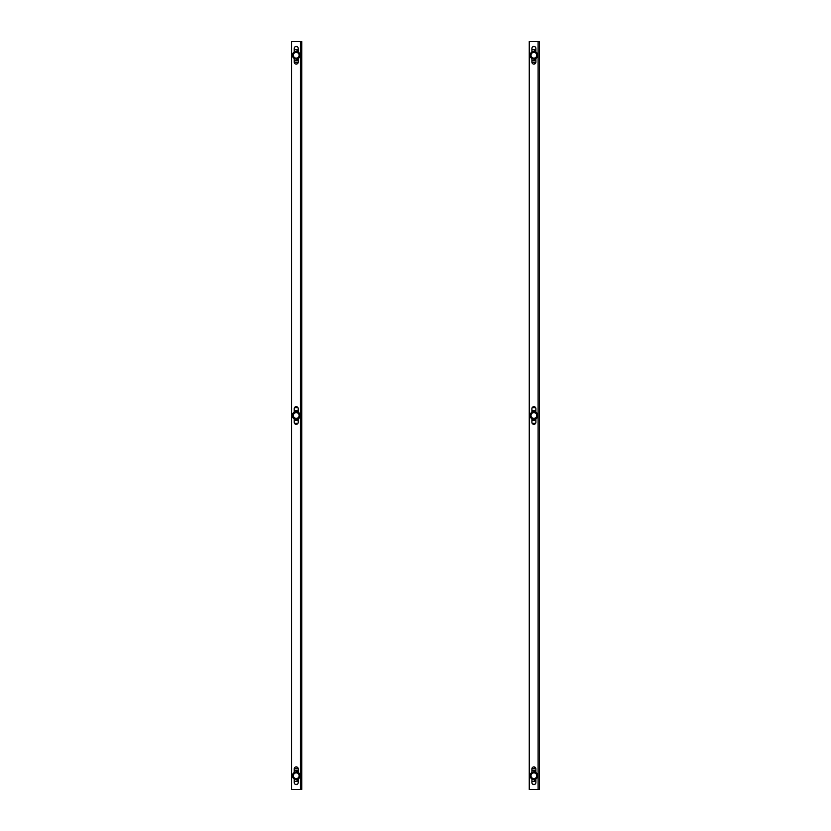 <?xml version="1.0" encoding="UTF-8"?>
<svg xmlns="http://www.w3.org/2000/svg" width="831" height="831" viewBox="0 0 831 831"><rect width="100%" height="100%" fill="white"/><g stroke="black" fill="none" stroke-linecap="round" stroke-linejoin="round"><path stroke-width="1.25" d="M535.881 412.051L535.881 408.644A1.994 1.994 0 0 0 533.897 406.65A1.994 1.994 0 0 0 531.902 408.644L531.902 412.051L533.897 411.522C527.945 413.537 530.22 417.598 530.562 417.681L533.897 419.478L531.902 418.949L531.902 422.356A1.994 1.994 0 0 0 533.897 424.35A1.994 1.994 0 0 0 535.881 422.356L535.881 418.949M538.093 789.45L529.243 789.45L529.243 41.55L539.423 41.55L539.423 789.45L539.423 41.55L539.423 789.45L538.093 789.45L538.093 41.55M534.78 51.387L534.78 49.704L531.902 49.704L534.78 49.704L534.78 51.387L531.902 51.813L531.902 48.406A1.994 1.994 0 0 1 533.897 46.422A1.994 1.994 0 0 1 535.881 48.406L535.881 51.813M535.881 58.71L535.881 62.117A1.994 1.994 0 0 1 533.897 64.112A1.994 1.994 0 0 1 531.902 62.117L531.902 58.71L534.78 59.146L534.78 60.705L531.902 60.705L534.78 60.705L534.78 59.146M534.78 771.854L534.78 770.295L531.902 770.295L534.78 770.295L534.78 771.854L533.897 771.75C539.028 774.409 539.028 777.058 533.897 779.717C528.755 777.058 528.755 774.409 533.897 771.75L531.902 772.29L531.902 768.883A1.994 1.994 0 0 1 533.897 766.888A1.994 1.994 0 0 1 535.881 768.883L535.881 772.29M535.881 779.187L535.881 782.594A1.994 1.994 0 0 1 533.897 784.578A1.994 1.994 0 0 1 531.902 782.594L531.902 779.187L534.78 779.613L534.78 781.296L531.902 781.296L534.78 781.296L534.78 779.613M534.78 767.096L534.78 768.654L531.913 768.654L534.78 768.654L534.78 767.096M534.78 784.339L532.941 784.339L534.78 784.339M534.78 410.701L534.78 411.615L534.78 410.701L531.902 410.701L534.78 410.701M534.78 419.385L534.78 420.299L531.902 420.299L534.78 420.299L534.78 419.385M534.78 62.346L534.78 63.904L534.78 62.346L531.913 62.346L534.78 62.346M534.78 46.619L532.941 46.661L534.78 46.619M534.78 424.142L534.78 423.343L534.78 424.142A1.994 1.994 0 0 1 532.162 423.343L534.78 423.343L532.162 423.343M534.78 406.858L534.78 407.657L532.162 407.657A1.994 1.994 0 0 1 534.78 406.858L534.78 407.657L532.162 407.657M297.103 419.385L297.103 420.299L297.103 419.385L294.236 418.949L294.236 422.356A1.994 1.994 0 0 0 296.22 424.35A1.994 1.994 0 0 0 298.215 422.356L298.215 418.949M298.215 412.051L298.215 408.644A1.994 1.994 0 0 0 296.22 406.65A1.994 1.994 0 0 0 294.236 408.644L294.236 412.051L297.103 411.615L297.103 410.701L297.103 411.615M301.757 789.45L291.577 789.45L291.577 41.55L301.757 41.55L301.757 789.45L301.757 41.55M297.103 51.387L297.103 49.704L294.236 49.704L297.103 49.704L297.103 51.387L294.236 51.813L294.236 48.406A1.994 1.994 0 0 1 296.22 46.422A1.994 1.994 0 0 1 298.215 48.406L298.215 51.813M298.215 58.71L298.215 62.117A1.994 1.994 0 0 1 296.22 64.112A1.994 1.994 0 0 1 294.236 62.117L294.236 58.71L297.103 59.146L297.103 60.705L294.236 60.705L297.103 60.705L297.103 59.146M297.103 771.854L297.103 770.295L294.236 770.295L297.103 770.295L297.103 771.854L296.22 771.75C301.362 774.409 301.362 777.058 296.22 779.717C291.089 777.058 291.089 774.409 296.22 771.75L294.236 772.29L294.236 768.883A1.994 1.994 0 0 1 296.22 766.888A1.994 1.994 0 0 1 298.215 768.883L298.215 772.29M298.215 779.187L298.215 782.594A1.994 1.994 0 0 1 296.22 784.578A1.994 1.994 0 0 1 294.236 782.594L294.236 779.187L297.103 779.613L297.103 781.296L294.236 781.296L297.103 781.296L297.103 779.613M297.103 767.096L297.103 768.654L294.247 768.654L297.103 768.654L297.103 767.096M297.103 784.339L295.265 784.339L297.103 784.339M294.236 410.701L297.103 410.701L294.236 410.701M297.103 420.299L294.236 420.299L297.103 420.299M297.103 62.346L297.103 63.904L297.103 62.346L294.247 62.346L297.103 62.346M297.103 46.619L295.265 46.661L297.103 46.619M297.103 424.142L297.103 423.343L297.103 424.142A1.994 1.994 0 0 1 294.496 423.343L297.103 423.343L294.496 423.343M297.103 406.858L297.103 407.657L294.496 407.657A1.994 1.994 0 0 1 297.103 406.858L297.103 407.657L294.496 407.657M532.141 772.705L535.642 772.705L537.397 775.739L535.642 778.772L532.141 778.772L530.396 775.739L532.141 772.705L530.573 775.739L531.404 777.172A2.877 2.877 0 0 1 533.897 772.861A2.877 2.877 0 0 1 536.379 777.172A2.877 2.877 0 0 1 531.404 777.172L532.235 778.616L535.548 778.616L537.21 775.739L535.548 772.861L532.193 772.923M532.193 778.543L533.897 778.616M535.642 778.772L536.379 777.172M536.379 774.295L535.548 772.861L532.235 772.861M294.475 772.705L297.976 772.705L299.721 775.739L297.976 778.772L294.475 778.772L292.72 775.739L294.475 772.705L292.907 775.739L293.727 777.172A2.877 2.877 0 0 1 296.22 772.861A2.877 2.877 0 0 1 298.713 777.172A2.877 2.877 0 0 1 293.727 777.172L294.558 778.616L297.882 778.616L299.544 775.739L297.882 772.861L294.527 772.923M294.527 778.543L296.22 778.616M297.976 778.772L298.713 777.172M298.713 774.295L297.882 772.861L294.558 772.861M532.141 52.228L535.642 52.228L537.397 55.262L535.642 58.295L532.141 58.295L530.396 55.262L532.141 52.228L530.573 55.262L531.404 56.705A2.877 2.877 0 0 1 533.897 52.384A2.877 2.877 0 0 1 536.379 56.705A2.877 2.877 0 0 1 531.404 56.705L532.235 58.139L535.548 58.139L537.21 55.262L535.548 52.384L532.193 52.457M532.193 58.077L533.897 58.139M535.642 58.295L536.379 56.705M536.379 53.828L535.548 52.384L532.235 52.384M532.141 412.467L535.642 412.467L537.397 415.5L535.642 418.533L532.141 418.533L530.396 415.5L532.141 412.467L530.573 415.5L531.404 416.933A2.877 2.877 0 0 1 533.897 412.623A2.877 2.877 0 0 1 536.379 416.933A2.877 2.877 0 0 1 531.404 416.933L532.235 418.377L535.548 418.377L537.21 415.5L535.548 412.623L532.235 412.623L531.404 414.067M530.604 415.438L532.235 418.377L535.548 418.377L536.379 416.933M535.59 412.685L532.235 412.623M294.475 52.228L297.976 52.228L299.721 55.262L297.976 58.295L294.475 58.295L292.72 55.262L294.475 52.228L292.907 55.262L293.727 56.705A2.877 2.877 0 0 1 296.22 52.384A2.877 2.877 0 0 1 298.713 56.705A2.877 2.877 0 0 1 293.727 56.705L294.558 58.139L297.882 58.139L299.544 55.262L297.882 52.384L294.527 52.457M294.527 58.077L296.22 58.139M297.976 58.295L298.713 56.705M298.713 53.828L297.882 52.384L294.558 52.384M294.475 412.467L297.976 412.467L299.721 415.5L297.976 418.533L294.475 418.533L292.72 415.5L294.475 412.467L292.907 415.5L293.727 416.933A2.877 2.877 0 0 1 296.22 412.623A2.877 2.877 0 0 1 298.713 416.933A2.877 2.877 0 0 1 293.727 416.933L294.558 418.377L297.882 418.377L299.544 415.5L297.882 412.623L294.527 412.685M294.527 418.315L297.882 418.377L298.713 416.933M298.713 414.067L297.882 412.623L294.558 412.623M300.427 789.45L300.427 41.55M533.897 771.926A3.812 3.812 0 0 0 530.085 775.739A3.812 3.812 0 0 0 533.897 779.54A3.812 3.812 0 0 0 537.699 775.739A3.812 3.812 0 0 0 533.897 771.926M296.22 771.926A3.812 3.812 0 0 0 292.419 775.739A3.812 3.812 0 0 0 296.22 779.54A3.812 3.812 0 0 0 300.033 775.739A3.812 3.812 0 0 0 296.22 771.926M533.897 51.46A3.812 3.812 0 0 0 530.085 55.262A3.812 3.812 0 0 0 533.897 59.074A3.812 3.812 0 0 0 537.699 55.262A3.812 3.812 0 0 0 533.897 51.46M533.897 411.688A3.812 3.812 0 0 0 530.085 415.5A3.812 3.812 0 0 0 533.897 419.312A3.812 3.812 0 0 0 537.699 415.5A3.812 3.812 0 0 0 533.897 411.688M296.22 51.46A3.812 3.812 0 0 0 292.419 55.262A3.812 3.812 0 0 0 296.22 59.074A3.812 3.812 0 0 0 300.033 55.262A3.812 3.812 0 0 0 296.22 51.46M296.22 411.688A3.812 3.812 0 0 0 292.419 415.5A3.812 3.812 0 0 0 296.22 419.312A3.812 3.812 0 0 0 300.033 415.5A3.812 3.812 0 0 0 296.22 411.688M533.897 59.25C528.755 56.591 528.755 53.942 533.897 51.283C539.028 53.942 539.028 56.591 533.897 59.25M533.897 419.478C537.293 419.665 541.095 413.485 533.897 411.522M296.22 59.25C291.089 56.591 291.089 53.942 296.22 51.283C301.362 53.942 301.362 56.591 296.22 59.25M296.22 419.478C292.824 419.665 289.022 413.485 296.22 411.522C303.429 413.485 299.627 419.665 296.22 419.478"/></g></svg>
